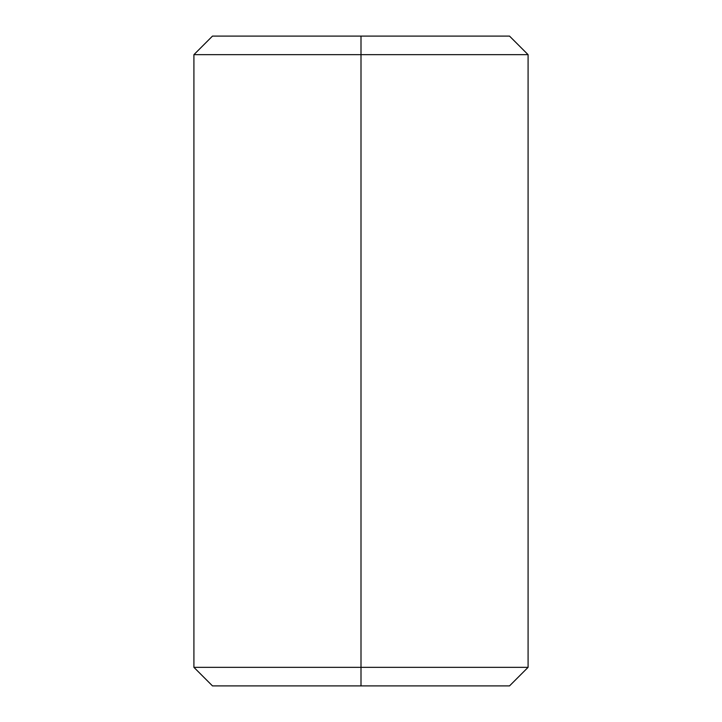 <?xml version="1.0" encoding="UTF-8"?>
<svg xmlns="http://www.w3.org/2000/svg" width="722" height="722" viewBox="0 0 722 722"><rect width="100%" height="100%" fill="white"/><g stroke="black" fill="none" stroke-linecap="round" stroke-linejoin="round"><path stroke-width="1.08" d="M361 54.664L528.089 54.664L361 54.664L361 685.9L509.524 685.9L212.476 685.9L361 685.9L361 667.336L528.089 667.336L361 667.336L361 54.664L193.911 54.664L361 54.664L361 36.1L361 54.664M509.524 36.1L361 36.1L509.524 36.1L528.089 54.664L528.089 667.336L509.524 685.9M212.476 36.1L361 36.1L212.476 36.1L193.911 54.664L193.911 667.336L361 667.336L193.911 667.336L212.476 685.9"/></g></svg>
